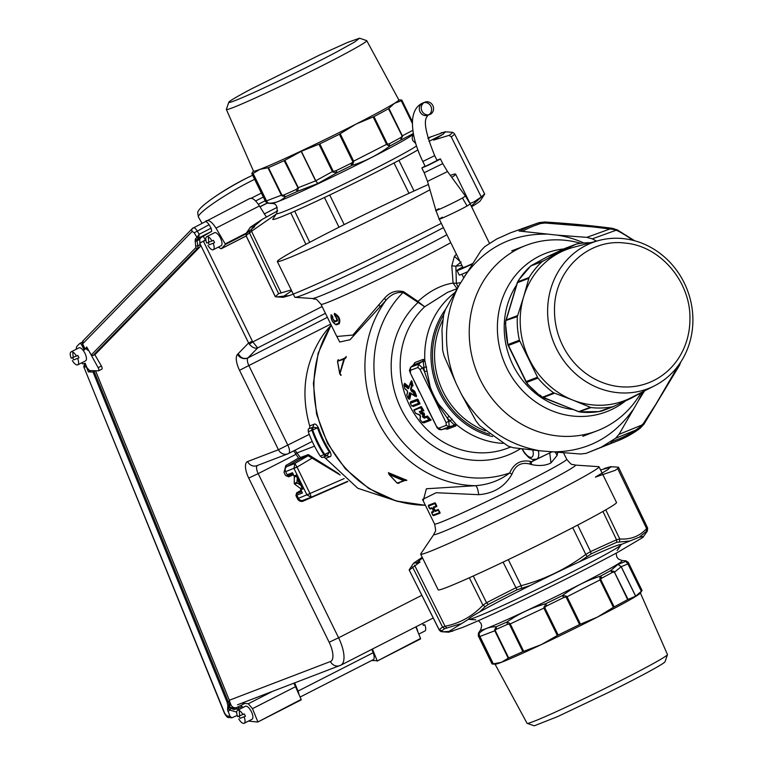 <?xml version="1.0" encoding="UTF-8"?>
<svg xmlns="http://www.w3.org/2000/svg" width="764" height="764" viewBox="0 0 764 764"><rect width="100%" height="100%" fill="white"/><g stroke="black" fill="none" stroke-linecap="round" stroke-linejoin="round"><path stroke-width="1.15" d="M397.939 482.848L398.951 483.345L396.927 482.752L397.71 483.24L404.089 480.795L403.726 480.155L389.411 474.062L389.306 474.635L403.669 480.699L406.849 480.317L388.561 472.744L389.306 474.635L397.28 483.144L405.971 479.773M397.528 483.24L398.951 483.345M389.411 474.062L388.561 472.744M340.286 373.797L339.76 373.491L343.943 358.774L346.226 356.559L346.13 357.619L344.421 359.099L337.554 361.219L339.875 373.949L341.183 375.038L339.875 373.949L344.421 359.099L344.125 358.373L337.554 361.219M337.736 360.818L338.318 359.586L338.099 360.694M435.384 511.402L435.442 510.562L438.23 509.445L439.988 512.424L432.854 515.203L431.66 512.778L433.666 512.061L432.348 508.547L431.593 507.821L429.559 508.547L428.365 506.121L434.936 503.61L436.12 506.035L433.312 507.162L435.232 510.409L434.592 510.696L435.384 511.402L438.192 510.276L440.054 513.16L433.56 515.652L431.631 512.778L431.736 511.928L433.732 511.221L433.666 512.061M439.988 512.424L440.054 513.16M433.312 507.162L434 507.621L436.788 506.503L436.12 506.035L436.721 505.758L436.788 506.503M435.537 503.333L434.936 503.61L434.964 502.788L435.537 503.333L436.721 505.758M434.964 502.788L428.48 505.271L428.365 506.121M428.403 506.112L430.294 508.986L432.29 508.27L431.593 507.821M419.369 414.871L415.616 413.19L413.83 409.924L421.203 406.563L420.572 407.88L422.177 410.545L423.896 410.784L419.321 411.643L420.63 413.601L422.807 414.546L422.53 416.8L424.297 418.194L426.809 417.23L428.776 419.722L430.743 419.923A0.535 0.487 -111 0 1 431.087 420.114L423.858 422.884L422.416 422.482L420.104 419.675L420.439 416.628L419.369 414.862M420.601 415.988L419.961 419.302M424.297 418.194L422.53 416.8M420.63 413.601L419.713 411.892L422.645 410.765M415.836 413.381L420.019 414.909M420.649 407.288L413.849 409.896M413.935 410.421L420.83 407.489L422.186 410.545M421.566 411.681L422.129 412.866L420.716 413.037L423.18 414.098L422.807 414.546L424.507 413.983L424.306 415.817L425.099 416.857L424.249 417.574L427.296 416.017L425.099 416.857M424.297 415.817L422.95 416.953L423.266 414.508M426.809 417.23L429.263 419.684L422.139 422.263M429.263 419.684L430.848 419.484L431.087 420.114M427.019 416.838L427.611 416.074L430.743 419.923L423.514 422.693M422.673 410.545L423.772 410.564L421.432 406.706L420.84 407.47M423.351 414.46L424.154 413.152L422.215 412.312L422.129 412.875L424.507 413.983M420.353 416.113L419.665 415.091M411.557 405.99L410.23 402.771L416.991 400.174L418.729 403.736L411.557 405.99L418.137 403.478M409.504 392.763L408.1 398.388L406.878 395.169L407.661 391.913L406.887 390.261L404.805 388.628L403.936 385.218L408.262 388.761L410.516 382.697L411.395 386.106L410.583 388.847L411.175 390.987L413.458 392.648L414.69 395.876L409.504 392.763L410.096 393.03L408.625 398.894L409.733 399.247L411.185 393.269M407.623 392.343L406.887 394.797M414.69 395.867L415.329 396.077L413.897 392.333L413.467 392.648L413.735 392.18L411.385 390.48L410.583 388.847M413.754 392.161L414.384 391.674L412.216 390.07L411.175 390.987M405.073 388.952L406.887 390.261M408.1 398.388L408.625 398.894M403.984 384.617L404.442 383.719L409.036 387.587L408.473 388.274L403.984 384.617L403.936 385.218M408.473 388.274L408.262 388.761M408.73 388.179L410.65 382.067L411.92 386.097L411.395 386.106L412.025 386.317L411.185 389.134L412.025 386.317M410.965 382.229L411.347 381.074L410.516 382.697M410.383 392.916L415.31 395.953M415.893 396.382L416.38 396.697M410.096 393.03L410.593 393.011L409.151 399.009M414.384 391.674L414.594 391.158L412.426 389.573L412.216 390.07M404.442 383.719L404.662 383.27L409.246 387.109M404.442 384.12L404.662 383.27M411.404 380.692L411.204 381.284M334.46 314.138L334.317 314.243C338.509 316.506 339.894 319.524 338.481 323.296L335.721 324.356C332.455 322.37 330.927 319.409 331.146 315.456L331.863 315.131L332.942 317.327L332.264 317.881L334.575 322.026L337.344 320.966L334.441 313.355C339.168 315.99 340.763 319.457 339.226 323.755L338.481 323.296M336.064 317.07L337.583 319.973L337.344 320.966M336.217 317.079L335.568 316.621L336.217 317.079M337.43 320.078L334.689 321.128L334.575 322.026M334.689 321.128L332.264 317.881M339.226 323.755L336.246 324.853C332.359 322.666 330.65 319.295 331.089 314.711L332.216 317.662M444.849 428.776L447.523 429.12L455.812 425.949L456.223 424.402L438.641 404.118L438.106 404.672L433.054 396.038L424.431 371.514L423.285 362.126L422.253 361.458L413.505 365.011M429.358 386.813L430.161 386.804A83.515 76.706 69 0 0 438.641 404.118L433.054 396.038L430.161 386.804L424.803 360.274L423.285 362.126M449.175 416.199L447.198 417.984L438.106 404.672M452.097 419.073L450.235 420.926L447.198 417.984L448.84 421.336L446.081 422.626L446.262 425.338L449.203 426.761L441.516 429.712L438.574 428.279L436.464 426.312L423.437 399.715L430.772 414.69M453.806 424.431L450.235 420.926L448.84 421.336L449.203 426.761L453.615 425.462L453.806 424.431L456.223 424.402A83.515 76.706 69 0 0 503.027 443.368M455.812 425.949L453.615 425.462L445.326 428.633A2.655 2.435 69 0 1 447.523 429.12M445.135 428.69L441.124 429.788M416.027 384.598L430.609 414.403M426.598 367.016L423.953 367.283L420.028 369.442L446.081 422.626M454.838 292.622A83.515 76.706 69 0 0 437.314 311.75A83.515 76.706 69 0 0 424.803 360.274L423.199 359.366A2.655 2.435 -111 0 1 422.253 361.458L418.557 364.218L417.918 367.474L420.028 369.442M423.199 359.366L414.909 362.547L413.973 364.629L410.87 367.159L418.557 364.218L422.788 368.162L424.431 371.514L427.086 371.113M414.909 362.547L413.248 365.163M410.373 373.061L419.417 392.018M416.027 384.607L423.437 399.715L410.411 373.128L410.602 367.322M410.602 367.312L409.399 370.464L410.411 373.128M456.414 254.183L454.418 256.322L451.782 265.843L453.09 283.081L456.366 283.339L458.028 287.13M457.13 288.658L447.513 292.364L424.669 306.775L403.048 292.488L403.64 291.695L417.984 301.446C429.272 291.103 440.981 284.982 453.09 283.081L457.082 288.677M417.641 302.114L417.984 301.446L418.596 301.99L418.08 302.448A90.085 82.741 -111 0 0 404.777 318.397A90.085 82.741 69 0 0 415.673 430.638A90.085 82.741 69 0 0 520.58 448.659M510.457 447.093L507.649 448.172A83.515 76.706 69 0 1 418.118 419.36A83.515 76.706 69 0 1 412.78 321.147A83.515 76.706 -111 0 1 424.669 306.784L418.596 301.99M450.77 242.665A78.873 3.046 -26.1 0 1 448.382 243.993A78.873 3.046 -26.1 0 1 369.967 283.52A78.873 3.046 -26.1 0 1 321.014 304.301L336.79 336.485L352.882 335.052L384.483 298.294C389.745 292.134 396.134 289.938 403.64 291.695M557.73 452.412L557.071 455.525L550.978 462.898C545.783 465.696 539.174 466.231 531.161 464.493L530.015 464.092C521.42 461.8 515.413 465.161 511.976 474.167L509.674 472.964A107.438 98.671 69 0 1 396.153 433.818A107.438 98.671 69 0 1 390.146 308.646A107.438 98.671 69 0 1 403.048 292.488C396.64 291.848 390.929 294.474 385.925 300.347L384.483 298.294M335.186 333.228L339.693 342.024L350.017 339.751L385.925 300.347A114.008 104.706 69 0 0 382.134 305.896A114.008 104.706 69 0 0 378.877 423.151A114.008 104.706 69 0 0 475.647 485.684L426.388 488.769L423.199 500.831M461.15 262.023L455.879 266.178L451.782 265.843M546.871 454.284L531.658 461.733L530.388 461.389C520.876 459.584 513.971 463.442 509.674 472.964C500.019 480.403 488.673 484.643 475.647 485.684C477.022 486.601 478.044 489.6 478.703 494.68L436.148 492.723L422.54 499.465M557.071 455.525L555.418 452.221M531.161 464.493L531.658 461.733A107.438 98.671 69 0 0 534.504 459.661M530.015 464.092L530.388 461.389M511.976 474.167C504.87 486.649 493.783 493.487 478.703 494.68M330.774 325.579A103.398 94.965 69 0 0 320.508 338.882C304.416 365.402 300.815 394.415 309.687 425.93A2.655 2.435 -111 0 1 308.723 428.862A2.655 2.435 -111 0 0 308.207 429.33L308.293 431.727A107.38 98.623 -111 0 0 320.25 456.127L323.898 454.723A2.655 2.435 69 0 0 326.849 455.802L329.714 456.776L326.849 455.802L322.704 457.388A2.655 2.435 69 0 1 322.026 457.531L320.25 456.127M473.145 209.995A99.291 3.83 -26.1 0 0 473.145 209.842L471.617 206.729M428.413 184.487A99.291 3.83 -26.1 0 0 295.334 250.067A99.291 3.83 -26.1 0 0 277.332 261.517L294.808 297.206A99.291 3.83 -26.1 0 0 295.124 297.339A99.291 3.83 -26.1 0 0 351.087 273.579A99.291 3.83 -26.1 0 0 443.406 227.643M451.782 177.382A99.291 3.83 -26.1 0 0 455.659 174.154A99.291 3.83 -26.1 0 0 450.33 175.386M277.332 261.517A99.291 3.83 -26.1 0 0 333.41 237.976A99.291 3.83 -26.1 0 0 429.951 189.806M575.263 465.095L598.709 466.661A99.291 3.83 153.9 0 1 599.024 466.794A99.291 3.83 153.9 0 1 581.012 478.254A99.291 3.83 153.9 0 1 503.065 518.049A99.291 3.83 153.9 0 1 420.687 554.158A99.291 3.83 153.9 0 1 420.773 553.833L433.914 534.342A78.873 3.046 -26.1 0 0 480.546 514.879A78.873 3.046 -26.1 0 0 561.206 474.301A78.873 3.046 -26.1 0 0 575.263 465.095C571.243 463.442 573.277 467.081 566.707 459.288L563.565 452.861M602.586 474.062L616.51 502.483A99.291 3.83 153.9 0 1 520.551 553.738A99.291 3.83 153.9 0 1 438.173 589.846L420.687 554.158M461.991 265.566A107.438 98.671 69 0 0 455.879 266.178L456.366 283.339A90.085 82.741 69 0 1 460.692 282.68M398.168 501.566L357.819 488.282L325.579 458.362A2.655 2.435 69 0 0 322.704 457.388M329.828 456.719C331.289 456.614 331.423 454.972 330.21 451.801L323.898 454.723A107.38 98.623 -111 0 1 311.951 430.333A2.655 2.435 -111 0 1 312.868 427.277L313.832 424.345L312.934 427.257L308.723 428.862M330.21 451.801A103.398 94.965 -111 0 1 318.33 427.553L308.293 431.727M317.528 427.85L312.934 427.257L312.743 430.036A107.027 98.298 -111 0 0 324.662 454.351L326.897 455.774L329.446 452.183A103.761 95.29 -111 0 1 317.528 427.85M318.33 427.553C316.506 424.517 315.045 423.437 313.947 424.306M580.802 243.324A99.291 91.193 69 0 0 525.995 245.397A99.291 91.193 69 0 0 484.223 279.825A99.291 91.193 69 0 0 490.564 396.592A99.291 91.193 69 0 0 597.009 430.848A99.291 91.193 69 0 0 638.78 396.411A99.291 91.193 69 0 0 640.92 392.887M419.006 401.415L418.166 399.648L417.698 399.858L419.885 403.163L419.426 403.382L418.538 401.635M416.074 396.144L416.552 395.953L414.938 391.722L414.451 391.894L416.074 396.144M412.579 385.916L413.066 385.772L411.939 381.255L411.443 381.379L412.579 385.916M417.583 399.075L417.507 399.658L410.574 402.313A0.535 0.487 -111 0 0 410.64 401.73L417.583 399.075M413.018 406.582L419.465 403.64A0.535 0.487 69 0 1 419.961 403.927L413.018 406.582M452.221 132.306L450.98 132.201L452.221 132.306A114.686 4.431 153.9 0 1 449.079 135.352L433.494 140.127L443.387 134.015L445.125 131.8L427.916 137.94M277.676 210.835L262.195 219.411L250.325 227.233L254.603 226.755L246.505 233.44A114.686 4.431 153.9 0 1 246.476 232.944L250.325 227.233M441.086 132.793L445.422 132.22M442.939 134.33L428.929 141.33M431.259 136.555L428.136 138.714M276.148 211.657L277.638 211.065M276.196 214.14L251.528 231.253L251.327 228.866M262.195 219.411L252.894 227.29M481.282 196.978L473.766 202.011L470.013 203.444M291.256 289.938L278.631 293.653L275.269 296.661L246.18 235.952L246.476 232.944M246.189 235.732A116.013 4.479 153.9 0 1 249.494 232.982L251.528 231.244L281.085 292.822M275.412 296.776L276.883 296.89L275.412 296.776L246.314 236.057A116.013 4.479 153.9 0 1 246.18 235.952M276.883 296.89L289.527 295.525L293.853 293.863C309.764 287.474 334.011 276.453 366.586 260.801L441.315 223.355M471.254 206.127L479.334 198.86M484.548 193.951L479.343 198.86M449.079 135.352L451.228 136.842A116.013 4.479 153.9 0 0 454.542 133.872L484.691 194.066L480.355 200.722A110.026 4.25 -26.1 0 1 471.56 206.757M477.404 200.77A110.026 4.25 -26.1 0 0 473.766 202.011M289.527 295.525L283.186 297.32L276.033 296.843M282.966 296.766L291.676 290.807M628.361 435.814A116.013 106.549 -111 0 0 640.022 428.365L643.842 424.249L643.374 423.476L643.851 424.249L643.374 423.476L655.904 404.194L678.709 365.02M612.203 228.264L613.139 229.353L592.616 226.879L545.171 223.012L544.847 221.971L612.203 228.264L617.322 229.888L634.578 240.746M613.139 229.353L617.446 230.738A114.686 105.336 -111 0 1 632.945 240.316M611.945 228.264C591.26 225.561 568.865 223.47 544.761 221.999L539.222 222.62L544.847 221.971M523.273 230.852A114.686 105.336 -111 0 1 540.473 223.556L545.171 223.012M643.374 423.476L640.117 426.952A114.686 105.336 -111 0 1 628.514 434.363A114.686 105.336 -111 0 1 611.315 441.659L610.885 443.244L586.074 453.367L580.525 454.007L540.186 450.836C506.15 444.839 479.878 425.949 461.389 394.176L475.991 421.002L479.582 425.624L508.041 446.081L513.131 447.714L540.186 450.836M679.177 364.151L679.463 365.354L643.947 424.211L640.108 428.317L628.323 435.843L618.553 440.475A116.013 106.549 -111 0 1 610.885 443.244M583.858 242.981A110.026 101.058 69 0 0 557.348 235.15L586.819 237.356L592.301 238.836L596.55 241.118M557.348 235.15L518.976 231.014M459.097 285.316L445.441 309.535L443.683 314.72L441.974 329.647L442.652 350.237L444.094 355.9L456.242 383.671C448.993 366.682 445.804 349.091 446.673 330.898C447.561 314.52 451.705 299.326 459.097 285.316L480.938 250.716L484.787 246.61L496.676 239.008L510.505 232.819L535.593 223.842A116.013 106.549 -111 0 1 539.222 222.62L540.473 223.556M456.242 383.671L461.389 394.176M642.562 391.98L638.437 400.67L619.012 434.344L615.555 438.307L601.364 447.121M628.285 435.862A116.013 106.549 -111 0 1 618.553 440.475L586.074 453.367M638.437 400.67L644.558 390.872M632.716 410.163C612.48 438.316 585.262 452.221 551.054 451.858M464.827 275.833C485.054 247.67 512.281 233.774 546.48 234.137M621.008 544.56L639.229 537.245L643.584 536.376M448.411 631.771L468.657 619.203M646.697 531.744A114.686 4.431 -26.1 0 0 647.356 531.056L642.877 537.426L617.694 552.334C598.775 562.533 575.617 574.356 548.227 587.803L524.448 599.32C497.813 612.031 477.185 621.409 462.573 627.445L448.707 632.2L442.337 631.771M629.402 541.017L616.72 542.287A114.686 4.431 -26.1 0 0 591.069 553.948L579.141 561.922M616.72 542.287L616.558 539.795L619.757 538.954L619.451 541.638M605.766 509.846L619.757 538.954C630.663 539.718 639.573 536.309 646.478 528.717L646.487 531.286L639.229 537.254M647.328 530.56L646.487 531.286M414.499 565.14L445.04 626.251L442.604 627.158A116.013 4.479 -26.1 0 0 440.064 629.039A116.013 4.479 -26.1 0 0 439.29 630.128A116.013 4.479 -26.1 0 0 439.424 630.243L440.876 630.281L442.853 631.799L452.746 631.207M422.215 557.271L413.477 563.278L409.141 569.934L439.424 630.243L442.853 631.799L441.401 631.675M460.339 623.873L444.753 628.648A114.686 4.431 -26.1 0 0 442.241 630.51A114.686 4.431 -26.1 0 0 441.554 631.245M508.327 559.63L521.124 585.701L515.69 587.869A116.013 4.479 -26.1 0 0 486.553 602.739L482.963 605.183C472.391 616.347 459.747 623.376 445.04 626.251L446.835 627.951M469.325 577.765L482.963 605.183L485.207 606.635L479.467 612.04M530.331 585.463L517.008 589.808A114.686 4.431 -26.1 0 0 488.206 604.515L485.207 606.635M587.019 556.383L585.768 554.406C566.248 568.999 544.703 579.427 521.124 585.701L521.621 588.051M572.742 527.637L585.768 554.406L590.601 551.598L591.069 553.948M600.552 469.917L610.875 467.234M646.879 529.137A116.013 4.479 -26.1 0 0 647.652 528.048L618.563 467.339L616.949 467.11L618.42 467.224L617.789 468.437L615.201 470.347L595.385 477.108L608.134 469.449L610.646 466.68L604.305 468.475M646.621 528.583L617.646 468.552M413.477 563.278L420.066 561.989L409.284 570.049M416.428 563.23L422.53 557.911M544.465 397.06L543.5 396.631M644.615 390.843L631.169 398.245A81.462 74.815 -111 0 1 630.997 398.331L613.072 406.687A83.515 76.706 -111 0 1 591.011 407.565L578.902 411.815L541.294 396.592M654.471 385.839A78.167 71.787 -111 0 1 547.626 310.661A78.167 71.787 -111 0 1 598.823 240.507A78.167 71.787 -111 0 1 692.9 320.574A78.167 71.787 -111 0 1 654.471 385.839L630.806 397.843A80.927 74.328 -111 0 1 572.809 400.078L591.011 407.565M598.9 411.576L613.893 406.419M590.114 407.327L578.835 411.643L542.469 397.414L553.575 392.772L572.809 400.078A80.927 74.328 -111 0 1 529.127 358.975A80.927 74.328 -111 0 1 520.188 320.011A80.927 74.328 -111 0 1 523.655 296.795A80.927 74.328 -111 0 1 573.191 247.383L598.823 240.507M689.93 319.486A72.866 66.917 -111 0 1 621.734 386.851A72.866 66.917 -111 0 1 554.511 310.251C553.776 270.79 588.099 238.129 625.076 243.086C660.402 245.893 691.048 281.992 689.93 319.486M523.655 296.795L517.323 316.602A83.515 76.706 -111 0 0 517.228 320.059A83.515 76.706 69 0 0 519.396 340.181L537.961 378.084A83.515 76.706 -111 0 0 553.575 392.772M526.272 382.392L507.859 344.841L507.344 342.157A83.515 76.706 69 0 1 505.701 323.487L505.758 320.947M518.135 281.649L518.317 280.732L517.448 282.69L517.734 281.849L529.099 277.494L523.646 296.795M576.591 244.022L575.827 244.279L576.591 244.022A83.515 76.706 -111 0 1 590.725 242.675M547.416 256.694L564.539 248.596L575.827 244.279L559.554 252.044L547.272 256.771M529.099 277.494A83.515 76.706 -111 0 1 529.834 276.32A83.515 76.706 -111 0 1 542.029 261.67L559.382 252.13A81.462 74.815 -111 0 1 559.554 252.044M518.259 280.827L517.333 282.47L518.651 280.054L519.004 281.037M528.421 268.078L531.457 265.49L542.736 261.173M518.317 280.732L518.823 279.92A83.515 76.706 69 0 1 528.64 267.868M559.382 252.13L547.1 256.857M530.674 266.015L542.029 261.67M517.323 316.602L505.873 320.517M526.109 382.019L527.79 384.397L539.833 395.733M519.396 340.181L508.031 344.535L508.48 345.452L519.759 341.126M543.175 397.557L554.454 393.231M581.461 412.178L579.647 411.92M601.717 411.042L602.615 410.736L601.717 411.042M537.961 378.084L526.597 382.439L528.029 384.387A83.515 76.706 69 0 0 540.091 395.723L539.928 395.007L542.211 397.118M625.449 400.966A84.842 77.918 -111 0 1 541.8 405.837A84.842 77.918 -111 0 1 497.383 327.107A84.842 77.918 -111 0 1 510.19 282.67A84.842 77.918 -111 0 1 563.851 248.921M494.633 629.813L495.129 630.319L494.786 630.777L494.633 629.803L496.256 626.738C489.371 626.728 483.669 628.915 479.152 633.289A82.187 3.171 153.9 0 1 478.531 632.936L480.661 629.765A78.873 3.046 153.9 0 0 519.912 613.769A78.873 3.046 153.9 0 0 596.904 575.693A78.873 3.046 153.9 0 0 622.011 560.518L625.821 560.776A82.187 3.171 153.9 0 1 625.821 561.378L628.018 562.867L627.913 563.918L625.821 561.378L618.028 564.386L610.474 570.756L612.422 572.389L614.657 572.016M627.559 563.116L641.502 591.145L635.677 596.159L621.237 566.678L618.028 564.386L621.17 566.716L635.61 596.197L627.655 599.597L614.055 571.367L610.474 570.756A82.187 3.171 153.9 0 1 600.351 576.209L599.415 576.505L601.373 578.415L602.137 577.937L600.351 576.209L600.007 576.935L601.449 578.358M627.655 599.597A83.515 3.228 153.9 0 1 615.163 606.349A83.515 3.228 -26.1 0 1 614.151 606.883L597.563 617.035A80.927 3.123 -26.1 0 0 640.27 593.141L641.932 590.677A83.515 3.228 -26.1 0 0 642.008 590.4L628.275 562.361A83.515 3.228 153.9 0 1 628.018 562.867M614.055 571.376L628.075 599.425M576.81 627.454A80.927 3.123 -26.1 0 0 597.563 617.035L579.57 624.541A83.515 3.228 -26.1 0 1 576.448 626.088A83.515 3.228 153.9 0 1 558.169 635.027L541.122 644.701A80.927 3.123 -26.1 0 0 576.81 627.454M495.043 664.183L527.074 723.307A78.167 3.018 -26.1 0 0 527.179 723.384A78.167 3.018 -26.1 0 0 606.11 687.925A78.167 3.018 -26.1 0 0 667.469 654.652A78.167 3.018 -26.1 0 0 667.469 654.528L640.385 592.979M527.179 723.384L534.265 725.8L557.768 716.536L607.838 692.747A72.866 2.808 -26.1 0 0 665.033 661.739L667.469 654.652M492.274 663.992L495.244 664.193A80.927 3.123 -26.1 0 0 501.413 662.312A80.927 3.123 -26.1 0 0 541.122 644.701L522.853 651.635A83.515 3.228 -26.1 0 1 508.662 657.928L501.413 662.312L493.057 663.906L479.926 636.469L478.98 635.934A83.515 3.228 153.9 0 1 478.274 635.849L492.006 663.887A83.515 3.228 -26.1 0 0 492.274 663.992A83.515 3.228 -26.1 0 0 493.057 663.906M507.325 624.417L509.321 624.026L509.512 623.204L507.038 621.953A82.187 3.171 153.9 0 1 496.256 626.738L496.361 629.278A83.515 3.228 -26.1 0 0 507.325 624.417L507.038 621.953C518.813 613.673 531.725 607.6 545.763 603.741L546.661 605.909L543.882 608.106L545.763 603.741A82.187 3.171 153.9 0 0 562.438 595.567C573.754 587.067 586.074 580.716 599.415 576.505M566.219 596.101L567.041 596.751L566.038 596.932L566.219 596.092L562.438 595.567L563.612 597.601L566.038 596.932L579.57 624.541M601.373 578.415L599.969 579.933L599.969 577.04M479.448 635.619L479.152 633.289L478.98 635.934M496.361 629.278L495.129 630.319L508.662 657.928M509.512 623.204L510.247 623.921L509.321 624.026L522.853 651.635M543.872 607.055L544.636 607.418L558.169 635.027M599.864 578.921L600.619 579.274L614.151 606.883M554.454 580.86A84.842 3.276 -26.1 0 0 593.781 560.814A84.842 3.276 -26.1 0 0 620.979 544.894A84.842 3.276 -26.1 0 0 535.278 583.008A84.842 3.276 -26.1 0 0 495.951 603.063A84.842 3.276 -26.1 0 0 468.943 619.375A84.842 3.276 -26.1 0 0 554.454 580.86M266.894 201.744L268.451 203.195C275.155 203.291 280.856 201.104 285.555 196.644A82.187 3.171 -26.1 0 0 297.607 191.286L295.888 189.625L298.285 187.686L297.607 191.286L317.824 183.522L337.086 172.674L336.007 170.706L332.397 171.594L333.114 172.177M298.38 188.584L284.17 160.669L301.169 151.368L315.618 180.848L317.824 183.522L315.79 180.762L301.35 151.282L319.801 143.871L333.314 171.451L333.133 172.196L337.086 172.674A82.187 3.171 -26.1 0 0 351.746 165.473L352.806 164.394L351.898 162.827L350.896 163.391L351.746 165.473L352.701 164.527L351.793 162.894M319.801 143.871A83.515 3.228 -26.1 0 0 338.08 134.903A83.515 3.228 153.9 0 0 339.378 134.254L356.062 124.074A80.927 3.123 153.9 0 1 259.913 169.35L268.47 167.65L281.992 195.259L282.078 195.937L281.391 195.192L283.645 195.068A83.515 3.228 -26.1 0 0 295.888 189.625M284.17 160.669A83.515 3.228 153.9 0 1 268.47 167.65M413.41 133.881L413.171 134.235A78.873 3.046 -26.1 0 1 353.044 166.819A78.873 3.046 -26.1 0 1 271.822 203.482L268.021 203.224A82.187 3.171 -26.1 0 0 268.451 203.195L266.264 201.715L252.865 173.619L259.913 169.35A80.927 3.123 153.9 0 1 253.486 171.117L226.364 109.472A78.167 3.018 153.9 0 1 226.364 109.347L228.799 102.261A72.866 2.808 153.9 0 1 251.003 89.111L319.467 55.104L347.639 42.402L359.567 38.2L354.611 42.01L337.459 51.541A72.866 2.808 153.9 0 1 266.684 86.638A72.866 2.808 153.9 0 1 228.799 102.261M374.179 114.648A80.927 3.123 153.9 0 1 356.062 124.074L373.959 116.605A83.515 3.228 153.9 0 0 376.365 115.326A83.515 3.228 -26.1 0 0 388.523 108.727L394.463 103.312A80.927 3.123 153.9 0 1 374.179 114.648M359.567 38.2L366.653 40.616A78.167 3.018 153.9 0 1 366.758 40.693A78.167 3.018 153.9 0 1 342.931 54.932A78.167 3.018 153.9 0 1 268.193 92.033A78.167 3.018 153.9 0 1 226.364 109.472M366.758 40.693L398.837 99.912A80.927 3.123 153.9 0 1 394.463 103.312L401.511 100.676A83.515 3.228 153.9 0 0 401.826 100.113A83.515 3.228 153.9 0 0 401.558 100.008L398.789 99.817M413.343 133.547L401.004 139.984L400.957 137.491L402.341 135.839L401.004 139.984A82.187 3.171 -26.1 0 1 389.65 146.125C378.419 154.595 366.099 160.946 352.681 165.186M387.31 145.045L386.584 144.348L387.482 144.205L387.31 145.045L389.65 146.125L389.42 143.727L387.482 144.205L373.959 116.605M351.898 162.827L353.646 161.166L352.806 164.394M402.513 136.823L388.523 108.727M353.665 162.226L352.901 161.863L339.378 134.254M417.86 149.935A84.842 3.276 153.9 0 1 399.305 160.192A84.842 3.276 153.9 0 1 360.407 180.075A84.842 3.276 153.9 0 1 272.853 219.106L276.692 213.414A78.873 3.046 -26.1 0 0 358.087 177.124A78.873 3.046 -26.1 0 0 416.495 145.972M252.865 173.619A83.515 3.228 153.9 0 1 251.824 173.6A83.515 3.228 153.9 0 1 251.9 173.323L253.447 171.021M282.078 195.937L285.555 196.644L283.645 195.068M249.799 198.459L205.086 221.799M204.991 221.904A5.3 2.091 63 0 1 205.21 221.732A5.3 2.091 63 0 1 209.049 224.731L211.122 228.188L211.723 231.33L200.798 237.709L199.69 239.418L200.053 244.661A5.3 2.091 63 0 1 199.748 247.097L95.213 354.429L93.046 355.537L91.298 354.954L86.685 346.98L85.32 348.861M205.831 221.035C208.438 219.344 211.829 221.703 215.992 228.121L225.485 244.432L221.168 248.797L218.284 247.173M192.194 231.387A2.655 2.416 -135.8 0 1 193.044 227.997A5.3 2.091 63 0 1 193.273 227.834A5.3 2.091 63 0 1 197.112 230.833L199.175 234.281L198.726 237.948A2.655 1.041 63 0 1 198.697 237.976A1.327 1.203 -135.8 0 1 196.95 237.394L194.228 232.8L192.194 231.387L82.655 343.857L83.19 340.801M86.265 348.451L87.249 347.954M82.235 343.141L85.024 348.69M205.21 221.732L192.471 228.426L82.617 341.212L82.254 343.523L84.89 348.909M211.122 228.188L199.175 234.281L196.969 237.375L198.726 237.948M267.113 203.033L259.875 206.729M258.337 204.284L265.146 200.798M249.245 198.869C251.853 197.179 255.243 199.538 259.407 205.955L266.407 217.033M301.188 485.57L297.291 483.049L294.598 484.08L300.758 488.664M297.291 483.049A10.343 9.493 -111 0 1 296.948 482.342L297.32 478.016M300.567 484.643A8.882 8.156 -111 0 1 297.693 478.78M294.274 476.344L294.255 483.364A10.343 9.493 69 0 0 294.598 484.08M294.255 483.364L296.948 482.342M288.697 475.475L292.774 473.909L293.987 475.972A1.327 1.327 0 0 0 295.658 476.621L295.725 476.593A1.327 1.213 -111 0 1 294.092 475.943L292.526 472.735L287.14 474.797A1.327 1.213 69 0 0 288.763 475.447L292.879 473.871L292.526 472.735L293.605 474.931M301.331 490.708L302.448 492.99L301.637 491.749L297.33 493.401A1.327 1.213 69 0 0 296.862 495.129L302.448 492.99L300.768 489.81L301.474 489.409M294.092 475.943L296.05 475.189L296.413 476.335M301.723 486.754L297.139 477.395M301.283 488.091A1.327 0.516 60.8 0 1 301.312 488.072A1.327 0.516 60.8 0 1 301.341 488.053L302.028 487.795L302.831 489.027L300.873 489.781A1.327 1.213 -111 0 1 301.341 488.053L302.038 487.785M301.417 491.118L297.33 493.401M287.14 474.797L285.593 471.646A3.973 3.648 -111 0 1 286.93 466.517L294.847 463.481L297.034 467.081L285.593 471.646M301.045 490.364L296.661 492.818L295.916 495.569L297.463 498.72L309.983 493.506L306.975 494.986L311.215 497.211L310.06 493.687M347.868 481.54L303.251 501.108L303.203 500.277A3.973 3.648 69 0 1 298.409 498.271L296.862 495.129M340.133 474.998L308.112 455.764L294.847 463.481L293.968 468.437L296.938 466.899M338.691 473.632L313.068 457.569L297.034 467.081L309.983 493.506L344.163 478.56M314.51 446.176L295.439 453.52L298.552 458.056L300.185 458.734L308.112 455.764L308.284 454.58L313.068 457.569M298.552 458.056L285.803 465.543A1.327 0.516 -120.4 0 0 286.93 466.517L300.185 458.734L300.357 457.55L308.284 454.58M294.99 450.225L300.367 457.55M295.439 453.52L293.672 450.903M199.824 243.42L248.596 342.969L238.301 353.541C240.479 357.934 243.697 359.386 247.966 357.877A7.955 3.132 -117 0 0 248.978 365.832L287.904 445.288A7.955 3.132 -117 0 1 288.582 453.501A7.955 3.132 -117 0 1 288.458 453.558A7.955 7.306 -111 0 1 287.808 453.845A7.955 7.306 -111 0 1 278.449 449.738L309.267 434.382M325.435 313.307L257.669 347.906C255.052 348.776 252.282 347.524 249.341 344.153L252.808 341.919L257.669 347.906L247.966 357.877A7.955 7.248 44.2 0 1 237.499 354.362A15.91 6.265 -117 0 0 239.524 370.282L330.716 324.098M322.112 306.526L252.808 341.919L252.378 341.193L248.596 342.969L249.341 344.153M252.378 341.193L203.463 241.348L205.898 240.106M199.681 243.133L203.358 241.137M101.602 369.203A2.655 1.041 -117 0 0 101.832 369.155A2.655 1.041 -117 0 0 101.392 366.013L98.136 367.675A2.655 1.041 -117 0 1 98.575 370.827A2.655 1.041 -117 0 1 98.346 370.865L89.474 370.54L86.905 367.589L85.1 363.148L83.161 363.884A2.655 1.041 63 0 1 81.614 362.862M94.803 354.639L101.392 366.013M88.519 350.151L98.136 367.675M88.108 350.361L85.616 348.565L84.212 350.007L81.968 345.433A2.655 1.041 63 0 0 79.781 343.447A2.655 1.041 63 0 0 79.676 343.533L76.954 346.331A7.955 3.132 -117 0 0 76.381 349.158M81.968 345.433L82.951 344.936M230.05 703.806L230.776 704.427M285.803 465.543L284.017 472.391L285.564 475.533L288.821 476.841L293.386 474.731M373.243 659.714L300.176 697.016L373.118 659.762A7.955 3.132 -117 0 0 373.243 659.714A7.955 3.132 -117 0 0 373.128 652.762L298.017 691.105A7.955 3.132 -117 0 1 298.848 693.741M371.753 649.381L373.128 652.762M294.684 682.901L298.017 691.105M248.615 721.015A13.255 5.214 -117 0 0 249.331 721.168L257.697 722.056L257.745 721.579L252.492 708.658L248.29 703.759L242.112 703.109M84.814 364.036L84.842 364.036A1.327 0.525 -117 0 0 84.823 364.036A1.327 0.525 -117 0 0 84.804 364.056L83.773 366.271M86.017 365.412L86.236 366.596L84.241 367.36L85.377 363.826M229.83 707.12L229.859 706.222L228.722 707.827L228.933 705.172L227.853 705.726L227.548 709.565L229.935 716.279L226.889 715.954L224.788 713.509L83.792 366.844L224.501 713.395A2.655 0.525 157.9 0 1 224.626 713.118M86.236 366.596L88.366 371.858L93.036 372.039L94.125 371.485A2.655 0.525 -22.1 0 0 95.252 370.75M90.859 370.588L88.366 371.858M227.853 705.726L227.156 702.345L93.036 372.039M228.722 707.827L228.703 708.973L230.079 710.138L230.594 708.037L229.83 707.082M229.84 707.225L227.548 709.565M243.124 707.445A2.655 1.041 -117 0 0 241.911 706.538L237.566 708.753L234.023 709.46L230.718 708.228M241.911 706.538L240.841 705.42M257.697 722.056L301.15 699.413L293.949 683.188M238.702 708.18L237.996 706.872M301.111 699.891L257.783 722.009M371.648 660.516L377.129 660.631L372.421 649.037M377.082 661.099L420.544 638.465L415.836 626.872M420.496 638.933L377.177 661.051M229.935 716.279L231.864 717.807L237.232 715.467M238.779 709.67L236.926 708.686L233.583 709.412M423.189 625.219L424.765 624.713L423.428 625.401A7.287 2.875 -117 0 0 422.521 623.462M418.787 634.13L424.851 631.035A7.287 2.875 -117 0 0 425.643 629.794A7.287 2.875 -117 0 0 424.765 624.713M417.765 631.618A7.287 2.875 -117 0 0 416.008 626.786M208.868 242.341A26.511 20.876 -60.2 0 1 208.457 236.983A7.287 2.875 63 0 0 206.672 236.725A7.287 2.875 63 0 0 206.748 243.047L213.385 240.335A7.287 2.875 63 0 1 214.55 242.713L209.25 244.747A7.287 2.875 63 0 1 208.18 242.599M213.213 243.401A7.287 2.875 63 0 1 213.299 249.713A7.287 2.875 63 0 1 211.504 249.456A7.287 2.875 63 0 1 207.913 245.425M206.672 236.725L214.512 232.724A7.287 2.875 63 0 1 216.308 232.982A7.287 2.875 63 0 1 221.178 239.695A7.287 2.875 63 0 1 221.14 245.712L213.299 249.713M208.457 236.983A7.287 2.875 63 0 1 212.048 241.023M239.753 715.897A26.511 20.876 -60.2 0 1 239.352 710.549A7.287 2.875 63 0 0 237.556 710.291A7.287 2.875 63 0 0 237.642 716.603L244.27 713.901A7.287 2.875 63 0 1 245.435 716.279L240.144 718.303A7.287 2.875 63 0 1 239.075 716.164M244.108 716.957A7.287 2.875 63 0 1 244.184 723.279A7.287 2.875 63 0 1 242.398 723.021A7.287 2.875 63 0 1 238.807 718.991M237.556 710.291L245.406 706.28A7.287 2.875 63 0 1 247.202 706.538A7.287 2.875 63 0 1 252.072 713.261A7.287 2.875 63 0 1 252.034 719.268L244.184 723.279M239.352 710.549A7.287 2.875 63 0 1 242.942 714.579M201.343 242.389A5.3 0.64 -30.1 0 1 205.411 240.001L203.205 236.2M244.814 703.396L237.184 707.292A5.3 4.756 -87.9 0 1 235.025 707.77A5.3 4.756 -87.9 0 1 230.881 704.694L229.983 704.656M235.025 707.77L231.53 707.645A5.3 4.756 -87.9 0 1 229.907 707.254M230.881 704.694L230.031 702.584M462.697 267.018A23.865 0.917 -26.1 0 0 461.351 267.753A23.865 0.917 -26.1 0 0 457.025 270.504A23.865 0.917 -26.1 0 0 472.228 264.038M457.025 270.504L459.24 275.03A23.865 0.917 -26.1 0 0 467.262 271.888M461.905 274.2L463.652 277.771M425.051 166.055L421.852 167.965L428.27 165.244L438.546 160.058L440.417 158.864L436.951 160.22M442.385 217.186C429.588 224.177 455.812 212.306 467.091 206.003L462.459 198L465.438 196.1L470.213 204.007L489.476 243.324M427.506 181.345L424.182 172.731L442.757 163.639L447.532 171.547L427.506 181.345L435.938 210.549L439.262 219.172L462.984 267.591A17.238 0.668 -26.1 0 0 472.505 263.599M421.986 111.105A6.628 6.083 69 0 0 429.779 114.524A6.628 6.083 69 0 0 432.835 105.556A6.628 6.083 69 0 0 425.042 102.137A6.628 6.083 69 0 0 421.986 111.105M427.821 115.269A6.628 6.083 69 0 1 420.028 111.85A6.628 6.083 69 0 1 423.084 102.892C416.791 105.537 413.267 111.324 412.522 120.263C411.93 132.353 415.377 146.125 422.855 161.576L425.185 166.332L425.71 166.189L437.084 160.497L434.754 155.741C426.493 135.6 423.705 122.899 426.379 117.656L427.821 115.269L429.779 114.524M73.296 357.466A26.511 20.876 -60.2 0 1 72.895 352.108A7.287 2.875 63 0 0 71.1 351.86A7.287 2.875 63 0 0 71.186 358.173L77.813 355.461A7.287 2.875 63 0 1 78.978 357.848L73.688 359.873A7.287 2.875 63 0 1 72.618 357.724M77.651 358.526A7.287 2.875 63 0 1 77.737 364.839A7.287 2.875 63 0 1 75.942 364.59A7.287 2.875 63 0 1 72.351 360.551M71.1 351.86L78.95 347.849A7.287 2.875 63 0 1 80.745 348.107A7.287 2.875 63 0 1 85.616 354.821A7.287 2.875 63 0 1 85.578 360.837L77.737 364.839M72.895 352.108A7.287 2.875 63 0 1 76.486 356.148M433.35 508.165L434.592 510.696M432.844 515.184L432.816 515.203A0.793 0.793 0 0 0 433.494 515.652M422.177 410.545L419.321 411.643M429.187 419.894L422.416 422.482M416.829 400.794L410.249 403.316M336.485 324.805L335.721 324.356M442.872 319.963A76.887 70.613 69 0 0 485.341 430.877M443.683 314.72A78.215 71.835 69 0 0 489.447 434.229M492.57 436.588A79.542 73.048 -111 0 1 442.958 313.116A79.542 73.048 -111 0 1 445.603 309.239M538.314 450.655A16.006 6.303 63 0 1 538.544 456.328A16.006 6.303 63 0 1 536.748 459.097L551.847 451.925M522.299 448.869A12.033 4.737 -117 0 0 533.138 455.086A12.033 4.737 -117 0 0 532.794 450.072M446.262 425.338L438.574 428.279M410.22 370.416L417.918 367.474M321.014 304.301C314.071 296.327 317.375 300.491 312.486 298.504A84.183 3.247 -26.1 0 0 365.889 275.537A84.183 3.247 -26.1 0 0 446.883 234.729M380.1 306.679L378.81 304.635M459.938 261.383L454.418 256.322M331.261 325.216A114.008 104.706 69 0 0 331.127 325.426A114.008 104.706 69 0 0 328.042 443.015A114.008 104.706 69 0 0 425.357 505.224M550.978 462.898L549.755 452.918M557.624 453.042L557.185 452.364M433.914 534.342C435.069 530.149 436.693 533.998 434.563 524.028A73.573 2.836 -26.1 0 0 480.222 504.641A73.573 2.836 -26.1 0 0 553.365 467.778A73.573 2.836 -26.1 0 0 566.707 459.288M325.579 458.362L329.723 456.776M313.832 424.345L309.687 425.93M414.04 190.981L398.951 160.373M408.979 193.311L394.023 162.98M329.723 195.001L344.201 224.606M324.452 197.504L338.996 227.223M309.716 242.312L294.703 211.16M305.925 244.327L290.759 212.879M249.656 230.394L249.494 232.982L278.631 293.653M451.228 136.842L481.33 197.064M246.314 236.057L246.505 233.44M617.446 230.738L617.083 229.888L617.446 230.738L617.083 229.888L592.301 238.836M586.819 237.356L610.054 228.952M539.842 223.756L533.931 225.877M522.299 230.04L519.424 231.072M521.831 230.002A116.013 106.549 -111 0 1 535.593 223.842L539.241 222.61M615.555 438.307L635.409 430.237M619.012 434.353L642.333 424.86M640.117 426.952L640.098 428.317M602.939 511.46L616.558 539.795A116.013 4.479 -26.1 0 0 590.601 551.598L577.689 525.069M412.512 566.936L442.604 627.158L444.753 628.648M488.206 604.515L486.553 602.739L473.25 576.008M503.075 562.132L517.008 589.808M545.429 395.895A78.873 72.446 69 0 0 546.193 396.392M516.321 285.354A78.873 72.446 69 0 0 516.111 285.688A78.873 72.446 69 0 0 572.226 409.428M517.514 315.618L506.226 319.935L517.448 282.69L528.736 278.373M547.244 256.78L531.457 265.49M537.445 377.225L526.157 381.542L508.48 345.452M581.796 412.207A83.515 76.706 69 0 0 599.033 411.557M612.422 572.389A83.515 3.228 153.9 0 1 602.137 577.937M621.17 566.716L614.657 572.026M580.468 624.169L567.041 596.751L599.979 579.933L613.406 607.351M563.612 597.601A83.515 3.228 153.9 0 1 546.661 605.909M523.674 651.329L510.247 623.921L543.882 608.106L557.319 635.514M493.353 663.878L479.926 636.469L494.786 630.777L508.213 658.186M627.951 563.813L627.636 563.173M641.34 591.326L627.913 563.918L621.237 566.678M336.007 170.706A83.515 3.228 -26.1 0 0 350.896 163.391M318.97 144.195L332.397 171.594L315.79 180.762M373.157 116.94L386.584 144.348L353.646 161.166L340.219 133.757M389.42 143.727A83.515 3.228 -26.1 0 0 400.957 137.491M401.272 100.752L412.398 123.462M412.866 130.329L402.341 135.83L388.914 108.421M412.407 122.918L401.511 100.676M267.963 167.784L281.391 195.192L266.531 200.884L253.104 173.466M284.867 160.287L298.285 187.686L315.618 180.848M268.021 203.224L265.557 201.639A83.515 3.228 -26.1 0 0 266.264 201.715M194.228 232.8L209.049 224.731M200.798 237.709L197.131 239.581L198.697 237.976L211.723 231.33M91.298 354.954L195.832 247.622L195.154 240.832A1.327 0.745 -10.3 0 0 196.978 240.803A2.655 1.041 -117 0 1 197.131 239.581A1.327 1.203 -135.8 0 1 195.383 238.998L196.95 237.394M195.154 240.832L195.383 238.998M199.69 239.418L196.978 240.803L197.876 245.769L200.053 244.661M196.061 245.788A1.327 0.745 169.7 0 0 197.876 245.769A5.3 2.091 63 0 1 197.57 248.204L199.748 247.097M195.832 247.622A1.327 1.203 -135.8 0 0 197.57 248.204L93.046 355.537M221.398 248.625L246.189 235.971M246.008 233.946L225.485 244.432M225.361 243.802L246.4 233.058M215.992 228.121L259.407 205.955M255.625 200.961L263.303 197.036M294.006 468.504L306.947 494.929M303.232 500.258L311.063 497.259M347.582 481.31L311.33 497.163L347.582 481.31M303.251 501.108A4.775 4.383 -111 0 1 297.463 498.72M295.926 454.351L258.175 473.632A7.955 3.132 -117 0 1 257.344 465.515M288.697 453.434L312.209 441.43L288.582 453.501A7.955 7.955 0 0 1 287.808 453.845L256.962 465.658A7.955 7.306 69 0 1 247.603 461.551A15.91 6.265 -117 0 0 248.72 478.083L258.175 473.632L338.595 637.797L329.141 642.247L248.72 478.083M247.603 461.551L278.449 449.738L239.524 370.282M237.528 704.79L340.859 665.158A26.511 10.438 -117 0 1 340.457 665.339A7.955 7.306 -111 0 1 339.799 665.625A7.955 7.306 -111 0 1 330.449 661.519A18.556 7.306 -117 0 0 329.141 642.247M433.217 618L340.859 665.158A26.511 10.438 -117 0 0 338.595 637.797L421.843 595.29M238.301 353.541L237.499 354.362M277.198 207.33L264.201 213.968M330.449 661.519L229.324 700.244M87.277 347.992L86.322 348.47M85.081 349.11L84.03 349.645M79.914 343.408L82.063 342.31M327.393 317.318L247.966 357.877M254.622 179.32A44.407 5.396 149.9 0 0 230.68 192.289A44.407 5.396 149.9 0 0 198.468 217.129L202.059 223.346M228.703 188.049A265.127 24.228 59.3 0 1 229.248 187.6A265.127 265.127 0 0 1 252.636 175.252A39.909 4.851 149.9 0 0 228.703 188.049A39.909 4.851 149.9 0 0 211.809 198.898A39.909 4.851 149.9 0 0 210.119 200.111M234.777 707.76L232.275 709.04M229.849 706.308L230.059 703.654A2.655 2.053 4.6 0 1 228.933 705.172A5.3 2.091 -117 0 0 228.235 701.791L227.156 702.345M230.059 703.654L229.525 700.75A2.655 0.525 -22.1 0 1 228.235 701.791L94.125 371.485M236.697 712.115L230.079 710.138L227.892 711.255M248.29 703.759L272.509 691.391M252.492 708.658L295.907 686.492M226.889 715.954A2.655 2.359 96.1 0 0 228.78 717.482C227.815 717.931 226.392 716.565 224.501 713.395A2.655 0.525 157.9 0 0 224.788 713.509M438.918 208.658C426.713 215.324 451.715 204.007 462.459 198M467.091 206.003L470.213 204.017M428.766 114.801A6.628 6.083 69 0 0 430.877 106.311A6.628 6.083 69 0 0 424.096 102.605M423.285 161.242L434.229 155.885M389.086 474.492L397.06 483.039M388.465 472.563L388.952 474.224M339.722 373.739L337.497 361.458M340.868 375.411L339.856 374.007M338.185 359.748L337.564 361.047M419.551 415.062L415.74 413.362M419.952 419.369L420.296 416.275M406.811 394.921L407.575 392.066L407.011 390.538L404.901 388.886M408.644 388.322L410.554 382.267M410.125 392.849L414.986 396.229M415.272 395.819L416.218 396.449M411.424 380.949L410.984 382.267M335.32 316.468L334.24 314.262M521.908 448.821L524.687 453.319L528.784 457.588L532.518 459.47L536.748 459.097M441.42 429.74L439.004 429.463L437.199 427.897L427.028 407.537M410.669 367.264L413.801 364.705M441.468 429.721L445.269 428.652M425.395 505.3L396.22 501.012L368.878 488.54L345.414 468.857L327.555 443.454L316.602 414.231L313.393 383.366L318.168 353.14L331.156 324.986M312.486 298.504L295.124 297.339M471.302 206.089L455.659 174.154M599.024 466.794L602.156 473.193M434.563 524.028L422.559 499.513M582.76 436.301L597.009 430.848M511.746 250.85L525.995 245.397M445.125 131.8L451.495 132.229M454.542 133.872L453.014 132.487M680.819 361.945L679.463 365.354M440.818 631.513L439.29 630.128L409.141 569.934M610.646 466.68L617.799 467.157M647.652 528.048L647.356 531.056M548.141 395.647L547.339 395.16M547.167 256.819L531.295 265.566M518.651 280.054L530.751 265.92M517.343 282.432L505.806 320.727M507.869 344.831L505.51 323.64L505.825 320.689M613.635 406.524L602.338 410.851M601.774 411.032L598.966 411.567M579.007 411.844L598.947 411.576M542.44 397.404L539.833 395.723M576.046 244.174L564.749 248.501M564.539 248.596L547.368 256.714M622.011 560.518L618.429 559.057L616.758 556.937L616.156 553.165M478.531 632.936L478.274 635.849M480.661 629.765L481.702 626.041L481.043 623.424L478.436 620.635M475.791 619.833L468.943 619.375M617.14 550.586L620.979 544.894M625.821 560.776L628.275 562.361M271.822 203.482C276.339 203.396 277.962 206.71 276.692 213.414M412.436 121.772L401.826 100.113M413.171 134.235L412.13 137.959L412.789 140.576L415.731 143.537M265.557 201.639L251.824 173.6M221.168 248.797L246.209 236.009M251.222 198.239L261.364 193.063M301.704 491.72L300.768 489.81A1.327 1.327 0 0 1 301.312 488.072L302.133 487.843L296.413 476.325M303.088 500.324L311.139 497.24M267.285 203.09L259.941 206.843M101.832 369.155L98.575 370.827M79.781 343.447L82.063 342.282M229.248 187.6A265.127 265.127 0 0 0 211.809 198.898C199.643 207.722 198.917 210.024 198.439 211.055C197.58 211.055 197.589 213.089 198.468 217.129M234.023 709.46L230.594 708.037M420.544 638.924L377.139 661.089M301.159 699.881L257.745 722.047M231.864 717.807L228.78 717.482M229.525 700.75L95.538 370.76M424.182 172.731L421.852 167.965M442.757 163.639L440.417 158.864M447.532 171.547L465.438 196.1M423.084 102.892L425.042 102.137"/></g></svg>
